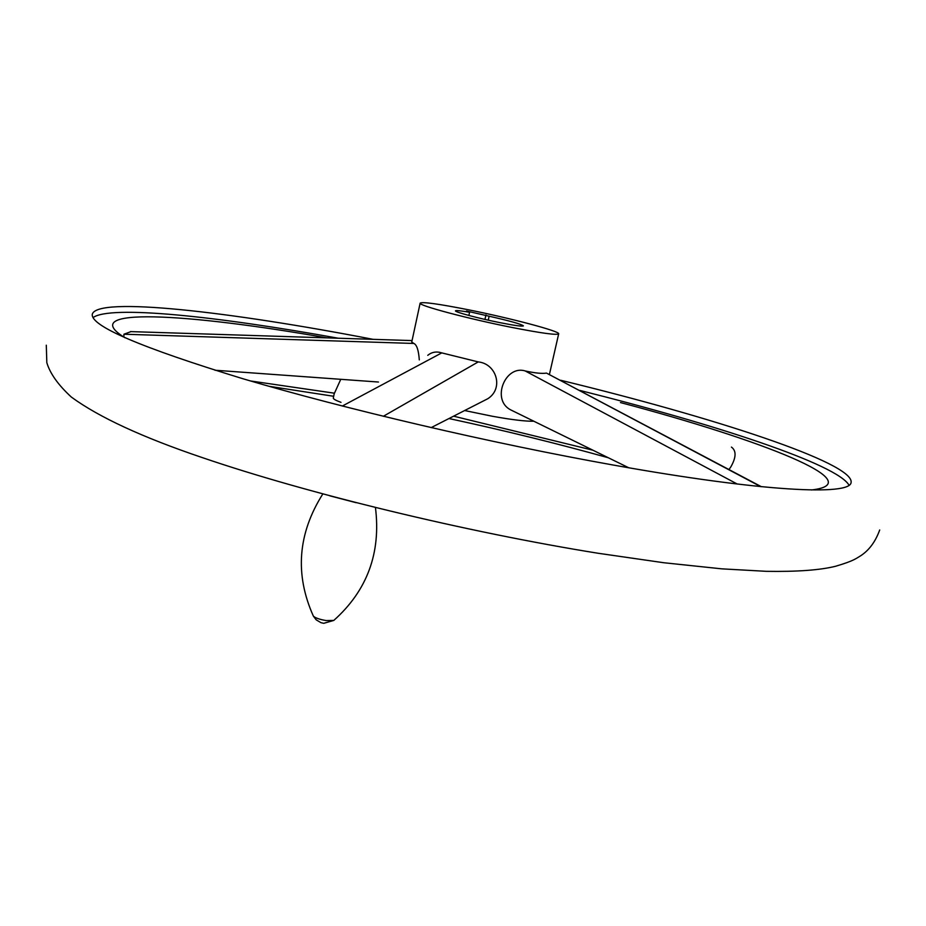 <?xml version="1.0" encoding="UTF-8"?>
<svg xmlns="http://www.w3.org/2000/svg" width="926" height="926" viewBox="0 0 926 926"><rect width="100%" height="100%" fill="white"/><g stroke="black" fill="none" stroke-linecap="round" stroke-linejoin="round"><path stroke-width="1.39" d="M341 402.347C335.756 400.426 333.186 398.979 333.314 397.995L334.321 393.18M608.336 457.768C557.116 443.473 503.987 430.393 448.971 418.54M373.085 339.333C229.579 311.587 97.172 296.332 92.299 314.215C90.366 325.929 140.671 347.47 243.214 378.827C345.166 409.084 492.262 443.461 613.29 465.049C762.7 491.845 850.369 495.873 851.11 482.434C854.166 463 712.904 417.198 560.681 380.262M579.815 390.413C715.428 424.316 837.625 464.47 848.992 485.201M250.448 380.956L334.46 393.203L340.768 379.313M326.924 337.863C186.809 313.173 74.311 306.622 125.022 337.782M123.876 337.076L123.934 334.217L130.971 331.624M811.5 489.97C871.725 482.99 761.832 440 620.466 402.567M731.436 447.096C736.471 450.765 736.251 457.398 730.776 467.005L728.959 469.517M453.601 416.179L592.964 450.221M468.22 309.747C510.423 318.15 560.346 331.334 558.679 333.823C556.885 335.316 541.363 333.198 512.113 327.48C468.278 318.822 417.638 305.302 420.149 303.115C422.592 301.679 438.623 303.89 468.22 309.747M533.839 421.226C525.667 421.423 511.8 419.767 492.262 416.237L464.655 410.542M514.381 411.676L510.666 409.859C490.988 399.858 505.295 364.728 525.169 370.944C535.089 373.109 542.196 373.815 546.479 373.085L761.357 486.694M427.754 355.329C431.794 352.019 436.47 351.209 441.771 352.887L478.244 361.916C496.498 363.686 504.022 388.492 487.77 398.736L480.2 402.602M420.149 303.115L411.746 342.041L413.864 343.453C416.769 344.715 418.587 350.19 419.304 359.901M333.673 396.282L268.945 386.281M93.051 317.606C110.009 304.932 216.985 316.252 338.303 338.233M469.575 312.282L466.472 311.02L489.125 316.217C509.983 320.94 521.396 324.158 523.398 325.883C522.438 326.612 514.763 325.558 500.376 322.734C479.078 318.521 454.342 311.946 455.476 310.823C455.939 310.245 460.639 310.731 469.575 312.282L468.869 315.465M489.125 316.217L488.245 320.176M484.958 319.424L485.942 314.944M356.209 502.714L329.83 495.827M322.815 493.952C297.79 533.619 294.642 574.351 313.382 616.137L316.194 619.841L320.998 622.689L323.73 623.314L333.788 620.432L326.207 620.57C319.609 619.459 315.338 617.978 313.382 616.137L313.208 615.767M412.058 340.583L130.439 331.601M525.169 370.944L737.258 484.043M441.771 352.887L342.331 406.039M546.479 373.085L760.709 486.636M478.244 361.916L383.318 416.295M413.864 343.453L123.934 334.217M333.788 620.432C367.217 590.58 381.095 552.949 375.447 507.552M879.7 529.973C875.521 541.536 869.248 550.102 860.867 555.646C856.006 558.528 854.096 560.797 835.646 566.249C820.205 570.127 797.124 571.817 766.404 571.33L721.736 568.842L663.734 562.73L598.196 553.273C466.461 532.114 307.883 493.732 202.007 457.502C142.384 437.315 98.839 417.175 71.383 397.092C58.257 385.042 50.073 373.56 46.821 362.679L46.3 345.213M549.454 374.312L558.679 333.823M628.731 467.769L510.666 409.859M431.157 427.627L487.77 398.736M214.948 370.226L378.468 382.033"/></g></svg>
